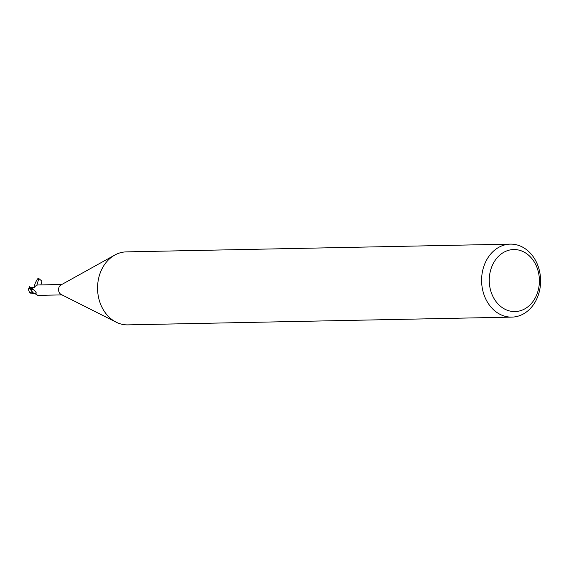 <?xml version="1.0" encoding="UTF-8"?>
<svg xmlns="http://www.w3.org/2000/svg" width="569" height="569" viewBox="0 0 569 569"><rect width="100%" height="100%" fill="white"/><g stroke="black" fill="none" stroke-linecap="round" stroke-linejoin="round"><path stroke-width="0.85" d="M511.837 317.118L127.805 324.871A36.501 29.496 -91.2 0 1 116.147 322.168A36.501 29.496 -91.2 0 1 100.336 303.533A36.501 29.496 -91.2 0 1 114.789 255.054A36.501 29.496 -91.2 0 1 126.325 251.882L510.365 244.129A36.501 29.496 -91.2 0 1 537.833 265.467A36.501 29.496 -91.2 0 1 511.837 317.118A36.501 29.496 -91.2 0 1 484.375 295.78A36.501 29.496 -91.2 0 1 510.365 244.129M116.147 322.168L61.203 294.493A5.199 4.203 -91.2 0 1 58.948 291.833A5.199 4.203 -91.2 0 1 61.011 284.927L114.789 255.054M537.044 267.672A31.025 25.072 -91.2 0 1 524.938 308.782A31.025 25.072 -91.2 0 1 491.609 293.44A31.025 25.072 -91.2 0 1 503.721 252.33A31.025 25.072 -91.2 0 1 537.044 267.672M29.581 288.312L32.326 292.103L31.316 290.339A5.384 4.353 -91.2 0 1 31.409 289.038A5.384 4.346 -91.2 0 0 31.316 290.346L32.831 292.558A4.701 3.798 -91.2 0 1 31.48 290.659A5.199 4.203 -91.2 0 1 31.551 289.095L36.153 285.631M31.48 290.659L31.786 289.849L33.365 289.315L35.804 291.947L36.188 293.092L35.804 294.187L37.81 295.382L62 294.891M36.281 292.864L36.188 293.092A5.654 4.367 128.5 0 0 35.996 292.224M35.904 285.937A5.96 1.373 -66.5 0 0 36.174 285.467L37.604 284.984L61.793 284.493M31.786 289.849A5.654 4.367 128.5 0 1 34.517 290.325M35.804 294.187L34.801 293.327A4.701 3.798 -91.2 0 1 32.831 292.558M31.167 288.974L32.092 289.223M29.652 292.558A5.299 1.472 121.9 0 0 29.631 292.651L28.45 289.77L29.19 288.561A5.206 4.203 -91.2 0 1 29.446 287.814L29.204 287.501A5.285 5.285 0 0 0 28.45 289.77M35.705 293.846L31.814 293.184M29.175 287.544L29.887 288.533A5.477 4.424 88.8 0 0 29.858 288.654M29.887 288.533L29.446 287.814M29.19 288.561L30.406 288.689M34.225 293.206L29.56 292.466M33.863 293.142L30.626 293.156L29.389 292.402M31.238 290.105A5.477 4.424 -91.2 0 1 31.338 289.024L29.588 286.676L31.821 288.988M30.079 287.253L33.749 287.793M34.446 287.224C33.678 285.353 38.308 276.25 38.848 278.575L36.85 285.105M40.819 284.92C41.793 282.558 42.042 281.193 41.558 280.83L38.848 278.575M34.211 293.832L35.278 293.426M29.645 288.113A5.477 4.424 -91.2 0 1 29.965 287.345M31.942 287.416L34.282 287.366M29.588 286.676A5.477 5.477 0 0 0 29.111 287.317"/></g></svg>
